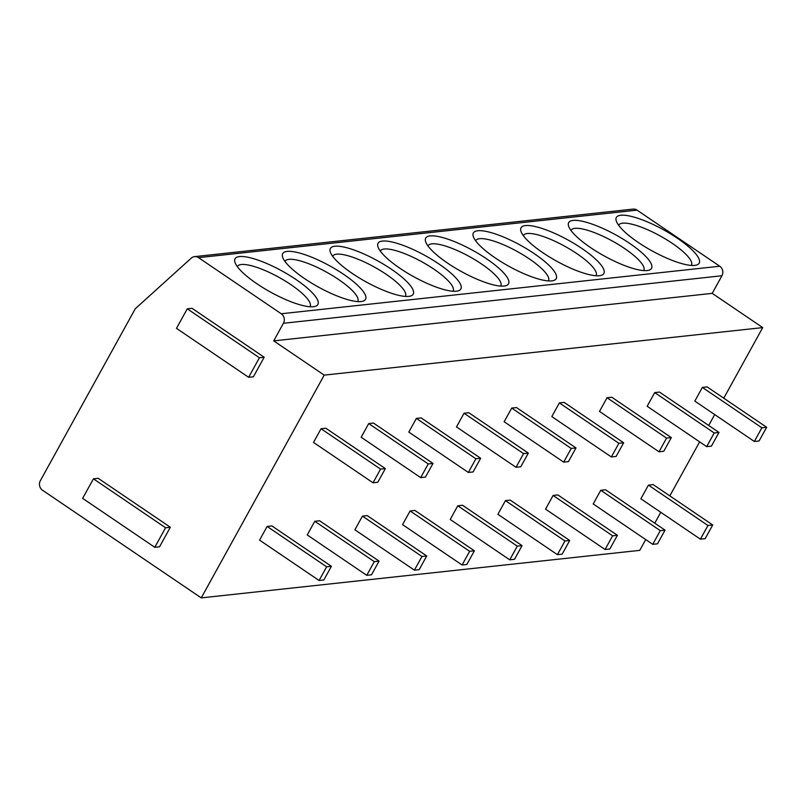 <?xml version="1.0" encoding="UTF-8"?>
<svg xmlns="http://www.w3.org/2000/svg" width="807" height="807" viewBox="0 0 807 807"><rect width="100%" height="100%" fill="white"/><g stroke="black" fill="none" stroke-linecap="round" stroke-linejoin="round"><path stroke-width="1.21" d="M194.558 256.636L633.061 209.114A6.92 6.295 83.8 0 1 637.046 210.143L719.753 266.229A6.92 6.295 83.8 0 1 721.932 275.762L283.418 323.284A6.92 6.295 -96.2 0 0 281.25 313.752L198.532 257.655A6.92 6.295 -96.2 0 0 194.558 256.636A6.92 6.295 -96.2 0 0 191.229 258.149L135.273 308.748L40.35 480.7A6.92 6.295 -96.2 0 0 42.529 490.232L201.246 597.886L324.212 375.124L273.714 340.867L283.418 323.284M201.246 597.886L639.749 550.364L645.711 539.57M654.77 523.168L660.772 512.294M669.83 495.881L699.649 441.863M708.697 425.46L714.699 414.586M723.758 398.184L762.726 327.602L712.218 293.355L721.932 275.762M296.008 279.525A47.31 12.014 -151.1 0 1 314.901 306.458A47.31 12.014 -151.1 0 1 256.919 283.761A47.31 12.014 -151.1 0 1 234.978 262.346A47.31 12.014 -151.1 0 1 252.662 258.411A47.31 12.014 -151.1 0 1 296.008 279.525M343.671 274.36A47.31 12.014 -151.1 0 1 362.565 301.293A47.31 12.014 -151.1 0 1 304.582 278.597A47.31 12.014 -151.1 0 1 282.642 257.181A47.31 12.014 -151.1 0 1 300.325 253.247A47.31 12.014 -151.1 0 1 343.671 274.36M391.334 269.195A47.31 12.014 -151.1 0 1 410.228 296.129A47.31 12.014 -151.1 0 1 352.245 273.432A47.31 12.014 -151.1 0 1 330.305 252.016A47.31 12.014 -151.1 0 1 347.988 248.082A47.31 12.014 -151.1 0 1 391.334 269.195M438.998 264.03A47.31 12.014 -151.1 0 1 457.892 290.964A47.31 12.014 -151.1 0 1 399.909 268.267A47.31 12.014 -151.1 0 1 377.969 246.841A47.31 12.014 -151.1 0 1 395.652 242.917A47.31 12.014 -151.1 0 1 438.998 264.03M486.661 258.865A47.31 12.014 -151.1 0 1 505.555 285.799A47.31 12.014 -151.1 0 1 447.572 263.102A47.31 12.014 -151.1 0 1 425.632 241.676A47.31 12.014 -151.1 0 1 443.315 237.752A47.31 12.014 -151.1 0 1 486.661 258.865M534.325 253.701A47.31 12.014 -151.1 0 1 553.219 280.634A47.31 12.014 -151.1 0 1 495.246 257.927A47.31 12.014 -151.1 0 1 473.295 236.512A47.31 12.014 -151.1 0 1 490.979 232.587A47.31 12.014 -151.1 0 1 534.325 253.701M581.988 248.536A47.31 12.014 -151.1 0 1 600.882 275.469A47.31 12.014 -151.1 0 1 542.909 252.762A47.31 12.014 -151.1 0 1 520.959 231.347A47.31 12.014 -151.1 0 1 538.642 227.423A47.31 12.014 -151.1 0 1 581.988 248.536M629.652 243.371A47.31 12.014 -151.1 0 1 648.546 270.305A47.31 12.014 -151.1 0 1 590.573 247.598A47.31 12.014 -151.1 0 1 568.622 226.182A47.31 12.014 -151.1 0 1 586.306 222.258A47.31 12.014 -151.1 0 1 629.652 243.371M677.315 238.206A47.31 12.014 -151.1 0 1 696.209 265.14A47.31 12.014 -151.1 0 1 638.236 242.433A47.31 12.014 -151.1 0 1 616.286 221.017A47.31 12.014 -151.1 0 1 633.969 217.093A47.31 12.014 -151.1 0 1 677.315 238.206M712.218 293.355L273.714 340.867M762.726 327.602L324.212 375.124M331.405 566.292L271.888 525.932L267.117 526.446L259.572 540.125L319.088 580.485L323.849 579.971L331.405 566.292L326.633 566.807L319.088 580.485M385.343 468.595L325.816 428.224L321.055 428.739L313.499 442.418L373.026 482.788L377.787 482.273L385.343 468.595L380.571 469.109L373.026 482.788M379.068 561.127L319.552 520.757L314.78 521.282L307.235 534.96L366.751 575.32L371.513 574.806L379.068 561.127L374.297 561.642L366.751 575.32M433.006 463.43L373.48 423.06L368.718 423.574L361.163 437.253L420.689 477.623L425.45 477.108L433.006 463.43L428.235 463.944L420.689 477.623M426.732 555.962L367.215 515.592L362.444 516.117L354.898 529.796L414.415 570.156L419.176 569.641L426.732 555.962L421.96 556.477L414.415 570.156M480.669 458.265L421.143 417.895L416.382 418.409L408.826 432.088L468.353 472.458L473.114 471.944L480.669 458.265L475.898 458.78L468.353 472.458M474.395 550.798L414.879 510.428L410.107 510.952L402.562 524.631L462.078 564.991L466.85 564.476L474.395 550.798L469.634 551.312L462.078 564.991M528.333 453.1L468.806 412.73L464.045 413.245L456.49 426.923L516.016 467.293L520.777 466.779L528.333 453.1L523.561 453.615L516.016 467.293M522.058 545.633L462.542 505.263L457.771 505.787L450.225 519.466L509.742 559.826L514.513 559.312L522.058 545.633L517.297 546.147L509.742 559.826M575.996 447.935L516.48 407.565L511.709 408.08L504.153 421.758L563.679 462.129L568.441 461.614L575.996 447.935L571.225 448.45L563.679 462.129M569.722 540.468L510.206 500.098L505.434 500.622L497.889 514.301L557.405 554.661L562.176 554.147L569.722 540.468L564.961 540.983L557.405 554.661M623.66 442.771L564.143 402.4L559.372 402.915L551.827 416.594L611.343 456.964L616.104 456.449L623.66 442.771L618.888 443.285L611.343 456.964M617.385 535.303L557.869 494.933L553.098 495.458L545.552 509.136L605.068 549.496L609.84 548.982L617.385 535.303L612.624 535.818L605.068 549.496M671.323 437.606L611.807 397.236L607.035 397.75L599.49 411.429L659.006 451.799L663.768 451.284L671.323 437.606L666.552 438.12L659.006 451.799M665.049 530.138L605.532 489.768L600.761 490.293L593.216 503.961L652.732 544.332L657.503 543.817L665.049 530.138L660.287 530.653L652.732 544.332M718.987 432.441L659.47 392.071L654.699 392.585L647.153 406.264L706.67 446.634L711.431 446.12L718.987 432.441L714.215 432.956L706.67 446.634M712.712 524.974L653.196 484.603L648.435 485.118L640.879 498.797L700.395 539.167L705.167 538.652L712.712 524.974L707.951 525.488L700.395 539.167M766.65 427.276L707.134 386.906L702.362 387.421L694.817 401.099L754.333 441.469L759.094 440.955L766.65 427.276L761.879 427.791L754.333 441.469M154.783 547.297L159.554 546.773L170.338 527.233L98.192 478.309L93.43 478.823L82.637 498.363L154.783 547.297L165.566 527.758L93.43 478.823M248.627 377.293L253.398 376.778L264.182 357.239L192.036 308.304L187.274 308.819L176.481 328.358L248.627 377.293L259.42 357.753L187.274 308.819M170.338 527.233L165.566 527.758M264.182 357.239L259.42 357.753M267.117 526.446L326.633 566.807M321.055 428.739L380.571 469.109M314.78 521.282L374.297 561.642M368.718 423.574L428.235 463.944M362.444 516.117L421.96 556.477M416.382 418.409L475.898 458.78M410.107 510.952L469.634 551.312M464.045 413.245L523.561 453.615M457.771 505.787L517.297 546.147M511.709 408.08L571.225 448.45M505.434 500.622L564.961 540.983M559.372 402.915L618.888 443.285M553.098 495.458L612.624 535.818M607.035 397.75L666.552 438.12M600.761 490.293L660.287 530.653M654.699 392.585L714.215 432.956M648.435 485.118L707.951 525.488M702.362 387.421L761.879 427.791M237.319 266.603A41.54 10.552 -151.1 0 1 237.399 266.451A41.54 10.552 -151.1 0 1 290.923 284.669A41.54 10.552 -151.1 0 1 310.13 306.599A41.54 10.552 -151.1 0 1 310.039 306.751M284.992 261.438A41.54 10.552 -151.1 0 1 285.063 261.286A41.54 10.552 -151.1 0 1 338.587 279.504A41.54 10.552 -151.1 0 1 357.794 301.435A41.54 10.552 -151.1 0 1 357.703 301.586M332.655 256.273A41.54 10.552 -151.1 0 1 332.726 256.122A41.54 10.552 -151.1 0 1 386.25 274.34A41.54 10.552 -151.1 0 1 405.457 296.27A41.54 10.552 -151.1 0 1 405.376 296.421M380.319 251.108A41.54 10.552 -151.1 0 1 380.39 250.957A41.54 10.552 -151.1 0 1 433.914 269.175A41.54 10.552 -151.1 0 1 453.12 291.105A41.54 10.552 -151.1 0 1 453.04 291.256M427.982 245.943A41.54 10.552 -151.1 0 1 428.053 245.792A41.54 10.552 -151.1 0 1 481.577 264.01A41.54 10.552 -151.1 0 1 500.784 285.94A41.54 10.552 -151.1 0 1 500.703 286.092M475.646 240.779A41.54 10.552 -151.1 0 1 475.727 240.627A41.54 10.552 -151.1 0 1 529.251 258.845A41.54 10.552 -151.1 0 1 548.447 280.775A41.54 10.552 -151.1 0 1 548.367 280.927M523.309 235.614A41.54 10.552 -151.1 0 1 523.39 235.462A41.54 10.552 -151.1 0 1 576.914 253.67A41.54 10.552 -151.1 0 1 596.121 275.611A41.54 10.552 -151.1 0 1 596.03 275.762M570.973 230.449A41.54 10.552 -151.1 0 1 571.053 230.298A41.54 10.552 -151.1 0 1 624.578 248.506A41.54 10.552 -151.1 0 1 643.784 270.446A41.54 10.552 -151.1 0 1 643.693 270.587M618.636 225.284A41.54 10.552 -151.1 0 1 618.717 225.133A41.54 10.552 -151.1 0 1 672.241 243.341A41.54 10.552 -151.1 0 1 691.448 265.281A41.54 10.552 -151.1 0 1 691.357 265.422M198.532 257.655L637.046 210.143M719.753 266.229L281.25 313.752"/></g></svg>
